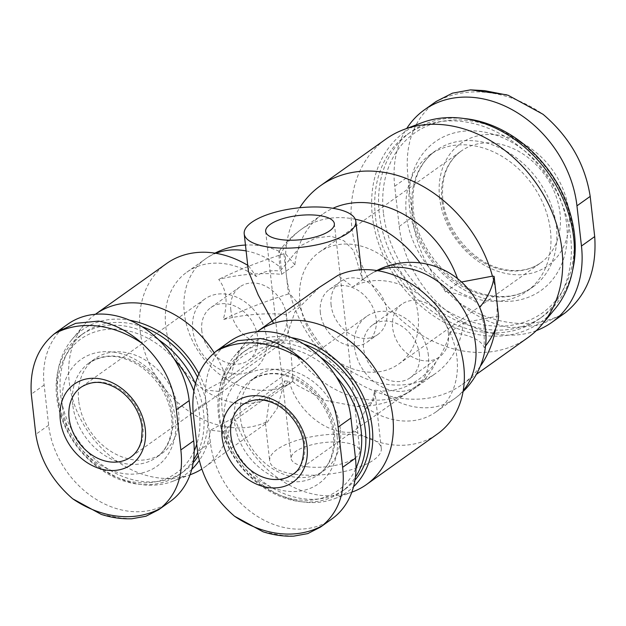 <?xml version="1.0" encoding="UTF-8"?>
<svg xmlns="http://www.w3.org/2000/svg" width="626" height="626" viewBox="0 0 626 626"><rect width="100%" height="100%" fill="white"/><g stroke="black" fill="none" stroke-linecap="round" stroke-linejoin="round"><path stroke-width="0.47" stroke-dasharray="3.13 2.35" d="M170.053 501.598A84.244 66.653 54.5 0 1 95.535 498.953A84.244 66.653 54.5 0 1 48.64 425.203L44.133 385.006A84.244 66.653 54.5 0 1 67.764 324.205M536.333 330.614A105.841 83.743 54.5 0 1 399.224 226.432L394.716 186.243A105.841 83.743 54.5 0 1 406.736 128.447M480.439 309.111L484.164 326.256L484.211 347.649A71.998 25.314 -6.4 0 0 450.031 332.187L463.342 322.703A97.633 77.248 54.5 0 1 435.782 373.307A97.633 77.248 54.5 0 1 299.4 305.081L286.098 314.565A71.998 25.314 -6.4 0 0 223.177 319.581C228.2 303.086 226.698 289.689 218.67 279.392A71.998 25.314 -6.4 0 1 281.583 274.376L294.893 264.892A97.633 77.248 54.5 0 1 322.453 214.288A97.633 77.248 54.5 0 1 332.915 208.286M479.375 306.623A71.998 25.314 -6.4 0 0 445.524 291.998C440.587 282.983 433.904 276.011 425.484 271.081A65.433 54.658 -61.6 0 0 367.556 276.082A65.433 54.658 -61.6 0 0 367.313 276.246L361.977 280.049M450.031 332.187C447.324 342.962 442.551 353.017 435.719 362.337A65.433 54.658 -61.6 0 1 380.162 390.827A75.167 59.478 -125.5 0 0 454.476 398.739A75.167 59.478 -125.5 0 0 463.217 390.679M287.459 385.084L292.608 381.414A65.433 1.542 84.1 0 0 290.37 346.71L286.098 314.565M281.583 274.376L280.135 255.455A65.433 1.542 84.1 0 0 279.165 251.253A65.433 1.542 84.1 0 0 279.11 251.276A65.433 1.542 84.1 0 0 279.752 266.832L280.19 271.035L301.341 245.431L315.786 237.958L330.896 236.182L343.948 240.799L353.643 250.541L362.305 279.063L361.969 280.033M445.524 291.998L458.835 282.514L461.526 282.005M457.528 278.601A97.633 77.248 54.5 0 1 458.835 282.514M480.322 366.241A122.047 96.561 54.5 0 1 462.105 384.52A122.047 96.561 54.5 0 1 290.12 294.11L299.4 305.081M463.342 322.703L496.934 316.341A122.047 96.561 54.5 0 1 495.534 328.767M280.385 340.685A56.16 19.75 -6.4 0 0 282.529 340.935A56.16 19.75 -6.4 0 0 284.72 341.147L230.908 379.505L219.319 391.493L205.891 390.045L226.573 379.035L280.385 340.685M319.44 287.287L295.096 311.537L284.72 341.147M377.697 270.682A75.167 59.478 -125.5 0 0 367.313 276.246L352.861 286.88L337.852 275.424M248.428 271.394L248.6 265.831L256.284 276.496C261.926 271.731 269.892 269.916 280.19 271.035M214.976 253.139A75.167 75.167 0 0 0 205.438 258.921A75.167 59.478 54.5 0 0 200.594 354.598A75.167 59.478 54.5 0 0 292.608 381.414L269.837 397.314L266.128 422.104L265.471 423.317L266.731 422.933L277.075 408.668L284.893 380.874L231.08 419.224L210.399 430.234L223.826 431.682L235.415 419.694A93.963 74.345 -125.5 0 0 352.853 491.793M284.893 380.874A56.16 19.75 -6.4 0 0 287.037 381.124A56.16 19.75 -6.4 0 0 289.228 381.336L235.415 419.694M297.514 474.571A56.16 19.75 173.6 0 1 269.673 460.892A56.16 19.75 173.6 0 1 323.282 435.007A56.16 19.75 173.6 0 1 381.297 448.373A56.16 19.75 173.6 0 1 354.339 468.804A56.16 19.75 173.6 0 1 297.514 474.571M292.561 381.336L297.201 385.35L325.723 400.444L356.914 406.524L372.149 402.393L374.763 390.17L380.162 390.827M289.228 381.336C296.779 410.672 327.954 436.885 355.388 431.697L366.413 407.69C372.72 403.911 375.506 398.073 374.763 390.17M210.399 430.234A88.829 70.284 54.5 0 1 199.271 460.509M191.767 469.336A88.829 70.284 54.5 0 1 172.698 481.331A88.829 70.284 54.5 0 1 76.732 442.958A88.829 70.284 54.5 0 1 71.779 339.722A88.829 70.284 54.5 0 1 129.684 320.238M198.896 373.808A88.829 70.284 54.5 0 1 205.891 390.045M223.826 431.682A88.829 70.284 -125.5 0 0 334.48 498.719A88.829 70.284 -125.5 0 0 353.549 486.731M291.466 337.625A88.829 70.284 -125.5 0 0 233.561 357.117A88.829 70.284 -125.5 0 0 219.319 391.493M303.759 344.05A85.324 67.506 -125.5 0 0 246.229 350.075A85.324 67.506 -125.5 0 0 240.775 458.741A85.324 67.506 -125.5 0 0 345.27 489.039A85.324 67.506 -125.5 0 0 354.973 480.142M193.191 462.755A85.324 67.506 54.5 0 1 183.488 471.652A85.324 67.506 54.5 0 1 108.008 468.968A85.324 67.506 54.5 0 1 60.519 394.27A85.324 67.506 54.5 0 1 84.447 332.688A85.324 67.506 54.5 0 1 141.977 326.655M197.503 377.204A85.324 67.506 54.5 0 1 198.254 455.822M308.274 466.902A34.563 12.152 173.6 0 1 291.137 458.49A34.563 12.152 173.6 0 1 324.127 442.559A34.563 12.152 173.6 0 1 359.833 450.783A34.563 12.152 173.6 0 1 343.244 463.357A34.563 12.152 173.6 0 1 308.274 466.902M257.184 331.663A93.963 74.345 -125.5 0 0 246.104 342.007A93.963 74.345 -125.5 0 0 230.908 379.505M366.413 407.69A75.167 59.478 -125.5 0 0 435.868 412.002A75.167 59.478 -125.5 0 0 442.472 318.892A75.167 59.478 -125.5 0 0 352.861 286.88M355.388 431.697A93.963 74.345 -125.5 0 0 437.417 433.974M320.489 357.227A85.324 67.506 -125.5 0 0 242.372 352.829A85.324 67.506 -125.5 0 0 236.918 461.487A85.324 67.506 -125.5 0 0 341.413 491.793A85.324 67.506 -125.5 0 0 355.411 477.168M336.029 376.453A82.264 65.096 -125.5 0 0 231.385 367.305A82.264 65.096 -125.5 0 0 256.151 481.214A82.264 65.096 -125.5 0 0 355.998 468.264M340.294 428.755A57.983 45.878 -125.5 0 0 308.015 377.994A57.983 45.878 -125.5 0 0 256.715 376.171A57.983 45.878 -125.5 0 0 253.006 450.024A57.983 45.878 -125.5 0 0 324.025 470.611A57.983 45.878 -125.5 0 0 340.294 428.755M331.835 518.993A84.244 66.653 54.5 0 1 257.317 516.34A84.244 66.653 54.5 0 1 210.422 442.59L205.915 402.401A84.244 66.653 54.5 0 1 229.546 341.593M231.08 419.224A93.963 74.345 54.5 0 1 204.639 467.184A93.963 74.345 54.5 0 1 201.799 469.085M191.071 474.406A93.963 74.345 54.5 0 1 89.565 433.818A93.963 74.345 54.5 0 1 84.322 324.612A93.963 74.345 54.5 0 1 95.402 314.268M214.202 352.806A93.963 74.345 54.5 0 1 226.573 379.035M266.128 422.104A93.963 74.345 54.5 0 1 156.696 377.455A93.963 74.345 54.5 0 1 166.563 263.554M247.732 265.307A93.963 74.345 54.5 0 1 248.6 265.831M269.837 397.314A75.167 59.478 54.5 0 1 180.225 365.294A75.167 59.478 54.5 0 1 186.83 272.185A75.167 59.478 54.5 0 1 256.284 276.496M78.673 400.632A57.983 45.878 54.5 0 1 94.933 358.776A57.983 45.878 54.5 0 1 165.953 379.372A57.983 45.878 54.5 0 1 162.244 453.224A57.983 45.878 54.5 0 1 110.951 451.401A57.983 45.878 54.5 0 1 78.673 400.632M194.216 450.869A82.264 65.096 54.5 0 1 118.549 477.951A82.264 65.096 54.5 0 1 57.764 398.386A82.264 65.096 54.5 0 1 94.487 332.054A82.264 65.096 54.5 0 1 174.247 359.058M193.833 390.96A82.264 65.096 54.5 0 1 196.634 444.554M193.63 459.774A85.324 67.506 54.5 0 1 179.631 474.398A85.324 67.506 54.5 0 1 104.151 471.714A85.324 67.506 54.5 0 1 56.661 397.017A85.324 67.506 54.5 0 1 80.59 335.434A85.324 67.506 54.5 0 1 158.707 339.84M195.414 383.668A85.324 67.506 54.5 0 1 197.699 452.488M294.893 264.892L285.613 253.921L283.954 253.741L288.461 293.93L290.12 294.11A122.047 96.561 54.5 0 1 286.207 273.836A122.047 96.561 54.5 0 1 285.613 253.921A122.047 96.561 54.5 0 1 299.737 207.73M527.726 337.75A122.047 96.561 54.5 0 1 419.764 333.916A122.047 96.561 54.5 0 1 351.828 227.074A122.047 96.561 54.5 0 1 386.062 138.98M492.427 276.152A122.047 96.561 54.5 0 1 496.34 296.427A122.047 96.561 54.5 0 1 496.934 316.341L498.593 316.521M554.879 309.048A116.913 92.507 54.5 0 1 447.426 324.065A116.913 92.507 54.5 0 1 372.376 216.048A116.913 92.507 54.5 0 1 422.049 122.68M375.397 216.369A113.4 89.729 54.5 0 1 407.205 134.52A113.4 89.729 54.5 0 1 546.099 174.787A113.4 89.729 54.5 0 1 538.845 319.213A113.4 89.729 54.5 0 1 438.521 315.653A113.4 89.729 54.5 0 1 375.397 216.369M572.579 270.455A113.4 89.729 54.5 0 1 542.703 316.466A113.4 89.729 54.5 0 1 442.379 312.898A113.4 89.729 54.5 0 1 379.254 213.623A113.4 89.729 54.5 0 1 411.063 131.765A113.4 89.729 54.5 0 1 464.304 118.541M383.409 212.824A110.348 87.311 54.5 0 1 515.934 139.238A110.348 87.311 54.5 0 1 535.879 317.046A110.348 87.311 54.5 0 1 383.409 212.824M406.344 215.289A83.704 66.231 54.5 0 1 429.827 154.872A83.704 66.231 54.5 0 1 532.335 184.592A83.704 66.231 54.5 0 1 526.982 291.192A83.704 66.231 54.5 0 1 452.942 288.563A83.704 66.231 54.5 0 1 406.344 215.289M484.211 347.649A324.01 113.932 -6.4 0 0 485.549 345.959M283.954 253.741A324.01 113.932 -6.4 0 0 218.67 279.392M288.461 293.93A324.01 113.932 -6.4 0 0 223.177 319.581M436.228 101.42L434.593 102.617C413.387 119.957 404.506 144.684 407.956 176.806L412.464 216.995C416.329 250.15 431.126 278.187 456.863 301.106C474.14 315.801 492.224 324.683 511.113 327.758L539.33 325.184L563.596 313.994M320.355 312.797A32.403 25.635 54.5 0 1 329.44 289.415A32.403 25.635 54.5 0 1 369.121 300.918A32.403 25.635 54.5 0 1 367.047 342.187A32.403 25.635 54.5 0 1 338.384 341.162A32.403 25.635 54.5 0 1 320.355 312.797M331.107 305.136A32.403 25.635 54.5 0 1 340.2 281.747A32.403 25.635 54.5 0 1 379.88 293.25A32.403 25.635 54.5 0 1 377.807 334.519A32.403 25.635 54.5 0 1 349.144 333.501A32.403 25.635 54.5 0 1 331.107 305.136M299.964 301.787A68.578 54.266 54.5 0 1 319.197 252.286A68.578 54.266 54.5 0 1 403.191 276.637A68.578 54.266 54.5 0 1 398.809 363.98A68.578 54.266 54.5 0 1 338.134 361.828A68.578 54.266 54.5 0 1 299.964 301.787M439.601 197.683A75.065 59.392 54.5 0 1 489.939 134.457A75.065 59.392 54.5 0 1 565.967 197.48A75.065 59.392 54.5 0 1 518.508 274.806A75.065 59.392 54.5 0 1 439.601 197.683M131.929 518.758L120.583 518.046L101.271 514.4M293.711 536.146L282.365 535.433L263.045 531.795M230.853 310.238A32.403 25.635 54.5 0 1 239.946 286.849A32.403 25.635 54.5 0 1 279.626 298.359A32.403 25.635 54.5 0 1 277.553 339.621A32.403 25.635 54.5 0 1 248.89 338.603A32.403 25.635 54.5 0 1 230.853 310.238M201.815 330.935A32.403 25.635 54.5 0 1 210.899 307.546A32.403 25.635 54.5 0 1 250.58 319.057A32.403 25.635 54.5 0 1 248.514 360.318A32.403 25.635 54.5 0 1 219.851 359.301A32.403 25.635 54.5 0 1 201.815 330.935M192.8 329.965A42.865 33.914 54.5 0 1 204.827 299.025A42.865 33.914 54.5 0 1 257.325 314.252A42.865 33.914 54.5 0 1 254.586 368.847A42.865 33.914 54.5 0 1 216.666 367.493A42.865 33.914 54.5 0 1 192.8 329.965M448.427 333.627A32.403 25.635 -125.5 0 0 430.391 305.261A32.403 25.635 -125.5 0 0 401.728 304.244A32.403 25.635 -125.5 0 0 399.654 345.505A32.403 25.635 -125.5 0 0 439.335 357.016A32.403 25.635 -125.5 0 0 448.427 333.627M419.381 354.324A32.403 25.635 -125.5 0 0 401.344 325.958A32.403 25.635 -125.5 0 0 372.681 324.941A32.403 25.635 -125.5 0 0 370.608 366.202A32.403 25.635 -125.5 0 0 410.296 377.713A32.403 25.635 -125.5 0 0 419.381 354.324M428.387 355.294A42.865 33.914 -125.5 0 0 404.529 317.765A42.865 33.914 -125.5 0 0 366.609 316.42A42.865 33.914 -125.5 0 0 363.87 371.015A42.865 33.914 -125.5 0 0 416.368 386.234A42.865 33.914 -125.5 0 0 428.387 355.294M62.483 406.837A65.55 51.864 54.5 0 1 141.202 363.127A65.55 51.864 54.5 0 1 153.049 468.741A65.55 51.864 54.5 0 1 62.483 406.837M409.521 207.683A91.263 72.209 54.5 0 1 519.126 146.828A91.263 72.209 54.5 0 1 535.613 293.884A91.263 72.209 54.5 0 1 409.521 207.683M186.83 272.185L205.438 258.921A75.167 59.478 54.5 0 1 215.915 253.287M246.12 250.924A75.167 59.478 54.5 0 1 279.752 266.832M435.719 362.337A97.633 77.248 54.5 0 1 414.592 388.41A97.633 77.248 54.5 0 1 290.37 346.71M280.135 255.455A97.633 77.248 54.5 0 1 301.262 229.39A97.633 77.248 54.5 0 1 355.271 219.233M420.007 262.92A97.633 77.248 54.5 0 1 425.484 271.081M334.378 432.973A57.983 45.878 -125.5 0 0 302.1 382.212A57.983 45.878 -125.5 0 0 250.799 380.389A57.983 45.878 -125.5 0 0 247.09 454.233A57.983 45.878 -125.5 0 0 318.11 474.829A57.983 45.878 -125.5 0 0 334.378 432.973M337.117 436.361A65.55 51.864 -125.5 0 0 246.55 374.45A65.55 51.864 -125.5 0 0 258.397 480.072A65.55 51.864 -125.5 0 0 337.117 436.361M72.757 404.85A57.983 45.878 54.5 0 1 89.017 362.994A57.983 45.878 54.5 0 1 160.037 383.589A57.983 45.878 54.5 0 1 156.328 457.442A57.983 45.878 54.5 0 1 105.035 455.618A57.983 45.878 54.5 0 1 72.757 404.85M412.26 211.072A83.704 66.231 54.5 0 1 435.743 150.655A83.704 66.231 54.5 0 1 538.25 180.382A83.704 66.231 54.5 0 1 532.898 286.982A83.704 66.231 54.5 0 1 458.858 284.345A83.704 66.231 54.5 0 1 412.26 211.072M394.716 186.243L407.956 176.806M399.224 226.432L412.464 216.995M441.956 200.586A68.578 54.266 54.5 0 1 461.19 151.085A68.578 54.266 54.5 0 1 545.183 175.436A68.578 54.266 54.5 0 1 540.801 262.779A68.578 54.266 54.5 0 1 480.126 260.627A68.578 54.266 54.5 0 1 441.956 200.586M565.278 312.757A123.878 98.016 54.5 0 1 456.863 301.106M434.593 102.617A123.878 98.016 54.5 0 1 543.008 114.276M44.133 385.006L31.3 394.153M48.64 425.203L35.807 434.342M205.915 402.401L193.082 411.548M210.422 442.59L197.589 451.737M204.827 299.025L81.122 387.189A42.865 33.914 54.5 0 1 133.62 402.416A42.865 33.914 54.5 0 1 130.881 457.011L254.586 368.847M416.368 386.234L292.663 474.398A42.865 33.914 -125.5 0 0 304.682 443.458A42.865 33.914 -125.5 0 0 280.824 405.93A42.865 33.914 -125.5 0 0 242.904 404.584L366.609 316.42M435.868 412.002L454.476 398.739A75.167 75.167 0 0 0 463.052 391.61M376.758 270.534A75.167 75.167 0 0 0 367.556 276.082M279.165 251.253A75.167 75.167 0 0 0 245.462 245.056M356.914 406.524A97.633 97.633 0 0 0 414.592 388.41L435.782 373.307M279.11 251.276A97.633 97.633 0 0 1 301.262 229.39L322.453 214.288M361.257 269.72L362.305 279.063M265.455 423.317L269.673 460.892M374.817 390.608L381.297 448.373M334.48 498.719L351.828 492.185M233.561 357.117L246.104 342.007M246.229 350.075L242.372 352.829M345.27 489.039L341.413 491.793M256.715 376.171L250.799 380.389C262.271 373.612 273.499 372.016 284.494 375.608C308.328 381.383 331.115 408.567 333.368 434.514C335.364 455.72 326.819 469.046 318.11 474.829L324.025 470.611M204.639 467.184L266.723 422.933M172.698 481.331L190.046 474.79M71.779 339.722L84.322 324.612M94.933 358.776L89.017 362.994C100.489 356.217 111.718 354.629 122.712 358.221C136.601 362.172 148.526 370.803 158.48 384.121C166.626 395.655 171.094 407.792 171.868 420.515C172.267 428.935 170.984 436.424 168.018 442.973C165.225 449.061 161.328 453.881 156.328 457.442L162.244 453.224M179.631 474.398L183.488 471.652M80.59 335.434L84.447 332.688M292.561 381.422A97.633 97.633 0 0 0 297.201 385.35M462.105 384.52L476.394 374.34M538.845 319.213L542.703 316.466M407.205 134.52L411.063 131.765M526.982 291.192L532.898 286.982C519.04 296.677 502.342 298.985 482.818 293.891C448.498 285.096 416.611 246.66 413.27 209.53C411.133 182.988 418.63 163.363 435.743 150.655L429.827 154.872M265.667 231.409L291.137 458.49M334.354 223.709L359.833 450.783M367.047 342.187L377.807 334.519M329.44 289.415L340.2 281.747M398.809 363.98L540.801 262.779C529.518 270.706 515.863 272.592 499.83 268.429C471.754 261.261 445.532 229.679 442.817 199.264C441.095 177.463 447.222 161.398 461.19 151.085L319.197 252.286M506.692 94.8L508.14 95.262M248.514 360.318L277.553 339.621M210.899 307.546L239.946 286.849M401.728 304.244L372.681 324.941M439.335 357.016L410.296 377.713"/><path stroke-width="0.94" d="M56.317 332.359L67.764 324.205A84.244 66.653 54.5 0 1 142.282 326.85A84.244 66.653 54.5 0 1 189.177 400.601L193.684 440.79A84.244 66.653 54.5 0 1 170.053 501.598L158.613 509.752L145.991 516.215L131.929 518.758C121.843 519.134 111.616 517.686 101.271 514.4L72.757 498.836C52.185 481.058 39.868 459.562 35.807 434.342L31.3 394.153C29.625 368.237 37.278 348.15 54.259 333.901L56.317 332.359L75.699 323.329L98.493 321.115C113.65 323.759 128.181 331.17 142.079 343.338C162.032 361.562 173.457 383.699 176.344 409.748L180.851 449.938C183.7 475.024 176.939 494.47 160.585 508.273L158.613 509.752M406.736 128.447A105.841 83.743 54.5 0 1 424.405 109.847A105.841 83.743 54.5 0 1 518.031 113.173A105.841 83.743 54.5 0 1 576.953 205.837L581.46 246.026A105.841 83.743 54.5 0 1 551.772 322.421A105.841 83.743 54.5 0 1 536.333 330.614M463.052 391.61A75.167 75.167 0 0 0 480.439 309.111L479.704 307.452A71.998 25.314 -6.4 0 0 479.375 306.623A75.167 75.167 0 0 0 376.758 270.534M332.915 208.286A97.633 77.248 54.5 0 1 457.528 278.601M495.534 328.767A122.047 96.561 54.5 0 1 480.322 366.241M272.044 247.489A56.16 19.75 173.6 0 1 244.203 233.819A56.16 19.75 173.6 0 1 297.812 207.934A56.16 19.75 173.6 0 1 355.826 221.299A56.16 19.75 173.6 0 1 328.869 241.73A56.16 19.75 173.6 0 1 272.044 247.489M351.828 492.185L352.853 491.793A93.963 74.345 -125.5 0 0 366.421 484.579L437.417 433.974A93.963 74.345 -125.5 0 0 447.285 320.074A93.963 74.345 -125.5 0 0 337.852 275.424L319.44 287.287L257.349 331.537A93.963 74.345 -125.5 0 0 257.184 331.663M273.57 323.392L258.217 294.963L248.428 271.394M199.271 460.509A88.829 70.284 54.5 0 1 191.767 469.336M129.684 320.238A88.829 70.284 54.5 0 1 198.896 373.808M353.549 486.731A88.829 70.284 -125.5 0 0 365.044 400.437A88.829 70.284 -125.5 0 0 291.466 337.625M354.973 480.142A85.324 67.506 -125.5 0 0 369.199 427.456A85.324 67.506 -125.5 0 0 303.759 344.05M141.977 326.655A85.324 67.506 54.5 0 1 197.503 377.204M198.254 455.822A85.324 67.506 54.5 0 1 193.191 462.755M282.803 239.828A34.563 12.152 173.6 0 1 265.667 231.409A34.563 12.152 173.6 0 1 298.657 215.485A34.563 12.152 173.6 0 1 334.354 223.709A34.563 12.152 173.6 0 1 317.773 236.276A34.563 12.152 173.6 0 1 282.803 239.828M366.421 484.579A93.963 74.345 -125.5 0 0 372.431 364.911A93.963 74.345 -125.5 0 0 257.349 331.537M355.411 477.168A85.324 67.506 -125.5 0 0 365.349 430.203A85.324 67.506 -125.5 0 0 320.489 357.227M355.998 468.264A82.264 65.096 -125.5 0 0 361.194 431.009A82.264 65.096 -125.5 0 0 336.029 376.453M218.098 349.754L237.481 340.716L260.275 338.502C275.432 341.147 289.963 348.557 303.86 360.733A102.273 80.918 -125.5 0 0 216.04 351.296L229.546 341.593A84.244 66.653 54.5 0 1 304.064 344.245A84.244 66.653 54.5 0 1 350.959 417.996L355.466 458.185A84.244 66.653 54.5 0 1 331.835 518.993L320.395 527.147L307.773 533.61L293.711 536.146C283.617 536.521 273.398 535.073 263.053 531.787L234.539 516.223A102.273 80.918 -125.5 0 0 322.367 525.668L320.395 527.147M201.799 469.085A93.963 74.345 54.5 0 1 191.071 474.406L190.046 474.79M95.402 314.268A93.963 74.345 54.5 0 1 95.567 314.15A93.963 74.345 54.5 0 1 214.202 352.806M95.567 314.15L166.563 263.554A93.963 74.345 54.5 0 1 247.732 265.307M174.247 359.058A82.264 65.096 54.5 0 1 193.833 390.96M196.634 444.554A82.264 65.096 54.5 0 1 194.216 450.869M158.707 339.84A85.324 67.506 54.5 0 1 195.414 383.668M197.699 452.488A85.324 67.506 54.5 0 1 193.63 459.774M299.737 207.73A122.047 96.561 54.5 0 1 320.442 185.75A122.047 96.561 54.5 0 1 492.427 276.152L461.526 282.005M320.442 185.75L386.062 138.98A122.047 96.561 54.5 0 1 403.676 129.605A122.047 96.561 54.5 0 1 535.527 182.322A122.047 96.561 54.5 0 1 542.335 324.158A122.047 96.561 54.5 0 1 527.726 337.75L476.394 374.34M403.676 129.605L422.049 122.68A116.913 92.507 54.5 0 1 548.353 173.175A116.913 92.507 54.5 0 1 554.879 309.048L542.335 324.158M464.304 118.541A113.4 89.729 54.5 0 1 572.579 270.455M479.704 307.452A324.01 113.932 -6.4 0 0 494.086 276.332L498.593 316.521A324.01 113.932 -6.4 0 1 485.549 345.959M494.086 276.332L492.427 276.152M551.772 322.421L565.278 312.757C587.133 294.956 596.946 269.571 594.7 236.589L590.193 196.4C585.114 164.098 569.386 136.726 543.008 114.276L508.14 95.262L484.516 90.637L470.502 89.87L506.692 94.8M424.405 109.847L436.228 101.42L452.442 93.164L470.502 89.87M216.04 351.296C199.06 365.545 191.407 385.624 193.082 411.548L197.589 451.737C201.65 476.949 213.967 498.452 234.539 516.223M322.367 525.668C338.721 511.857 345.482 492.412 342.633 467.332L338.126 427.135C335.239 401.086 323.814 378.949 303.86 360.733M60.292 419.835A49.344 39.047 54.5 0 1 119.558 386.923A49.344 39.047 54.5 0 1 128.471 466.44A49.344 39.047 54.5 0 1 60.292 419.835M307.037 446.361A49.344 39.047 -125.5 0 0 264.767 396.814A49.344 39.047 -125.5 0 0 222.128 425.97A49.344 39.047 -125.5 0 0 264.344 486.77A49.344 39.047 -125.5 0 0 307.037 446.361M463.217 390.679A75.167 59.478 -125.5 0 0 459.281 303.007A75.167 59.478 -125.5 0 0 377.697 270.682M215.915 253.287A75.167 59.478 54.5 0 1 246.12 250.924M355.271 219.233A97.633 77.248 54.5 0 1 420.007 262.92M576.953 205.837L590.193 196.4M581.46 246.026L594.7 236.589M189.177 400.601L176.344 409.748M193.684 440.79L180.851 449.938M355.466 458.185L342.633 467.332M350.959 417.996L338.126 427.135M69.095 418.137A42.865 33.914 54.5 0 1 81.122 387.189C89.33 382.173 97.789 381.077 106.49 383.902C116.475 386.915 125.09 393.253 132.313 402.917C138.158 411.188 141.453 419.882 142.188 428.982L141.476 440.141C139.708 447.645 136.178 453.271 130.881 457.011A42.865 33.914 54.5 0 1 92.961 455.658A42.865 33.914 54.5 0 1 69.095 418.137M160.585 508.273A102.273 80.918 54.5 0 1 72.757 498.836M54.259 333.901A102.273 80.918 54.5 0 1 142.079 343.338M242.904 404.584A42.865 33.914 -125.5 0 0 240.165 459.179A42.865 33.914 -125.5 0 0 292.663 474.398C300.277 470.282 304.001 460.415 303.821 444.781C302.209 425.852 285.597 405.781 268.272 401.297C259.571 398.465 251.112 399.56 242.904 404.584M245.462 245.056A75.167 75.167 0 0 0 214.976 253.139M244.203 233.819L248.412 271.394M355.826 221.299L361.257 269.72"/></g></svg>
